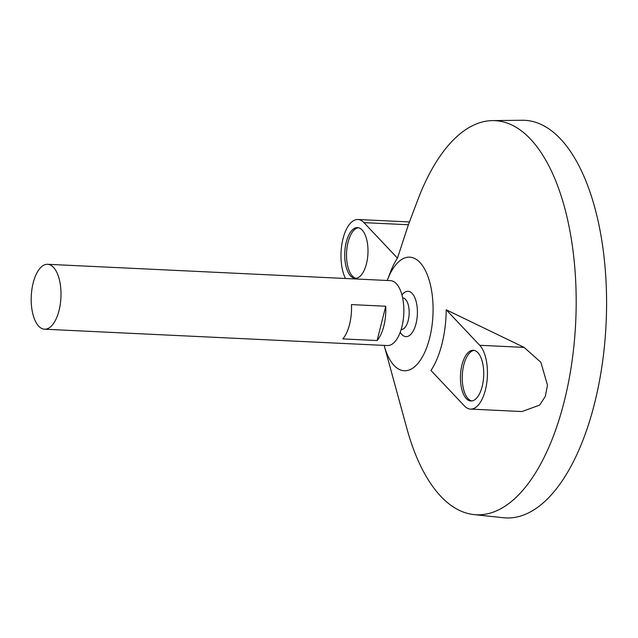 <?xml version="1.0" encoding="UTF-8"?>
<svg xmlns="http://www.w3.org/2000/svg" width="638" height="638" viewBox="0 0 638 638"><rect width="100%" height="100%" fill="white"/><g stroke="black" fill="none" stroke-linecap="round" stroke-linejoin="round"><path stroke-width="0.96" d="M38.703 326.178A32.498 14.849 92.7 0 1 31.9 289.381A32.498 14.849 92.7 0 1 47.643 264.291A32.498 14.849 92.7 0 1 60.921 297.46A32.498 14.849 92.7 0 1 44.548 329.208A32.498 14.849 92.7 0 1 38.703 326.178M47.643 264.291L390.504 280.64A32.498 14.849 92.7 0 1 403.782 313.8A32.498 14.849 92.7 0 1 387.41 345.557L44.548 329.208M377.122 340.54L342.837 338.906A32.498 14.849 -87.3 0 0 351.45 304.597L385.735 306.232A32.498 14.849 92.7 0 1 377.122 340.54L385.735 306.232M402.658 297.898L402.674 297.898A15.83 7.233 92.7 0 1 409.141 314.055A15.83 7.233 92.7 0 1 401.166 329.527L401.15 329.527M401.956 294.939A30.465 30.465 0 0 1 403.2 293.584A22.705 10.375 92.7 0 1 417.388 313.736A22.705 10.375 92.7 0 1 401.836 334.511A22.705 10.375 92.7 0 1 401.294 333.897M387.25 280.481A56.87 25.983 92.7 0 1 387.433 279.994A56.87 25.983 92.7 0 1 422.89 266.206A56.87 25.983 92.7 0 1 428.728 341.418A56.87 25.983 92.7 0 1 394.069 365.446A56.87 25.983 92.7 0 1 384.291 345.9A56.87 25.983 92.7 0 1 384.156 345.397M387.433 279.994L390.217 272.641A69.749 31.868 92.7 0 1 397.458 258.127L408.392 224.751L417.794 199.877A197.286 90.133 92.7 0 1 492.64 120.598A197.286 90.133 92.7 0 1 575.707 321.999A197.286 90.133 92.7 0 1 473.859 514.579A197.286 90.133 92.7 0 1 440.81 496.34A197.286 90.133 92.7 0 1 406.892 428.545L384.291 345.9M446.217 309.789A69.749 31.868 92.7 0 1 430.969 370.479L464.464 405.967A33.511 15.312 -87.3 0 0 470.485 409.102A33.511 15.312 -87.3 0 0 486.722 383.231A33.511 15.312 -87.3 0 0 479.704 345.286L446.217 309.789L524.125 347.399L479.704 345.286M470.485 409.102L521.98 411.55L539.636 405.106L545.299 396.413L547.484 385.192L540.857 362.304L524.125 347.399M492.64 120.598L522.299 120.263A199.032 90.931 92.7 0 1 606.1 323.45A199.032 90.931 92.7 0 1 503.35 517.737L473.859 514.579M362.121 229.983A25.384 11.596 -87.3 0 0 357.559 227.614A25.384 11.596 -87.3 0 0 344.767 252.417A25.384 11.596 -87.3 0 0 355.143 278.327A25.384 11.596 -87.3 0 0 367.44 258.733A25.384 11.596 -87.3 0 0 362.121 229.983M397.458 258.127L363.971 222.63A33.511 15.312 -87.3 0 0 357.942 219.504A33.511 15.312 -87.3 0 0 342.47 241.084A33.511 15.312 -87.3 0 0 345.469 278.487M477.854 352.639A25.384 11.596 -87.3 0 0 473.292 350.27A25.384 11.596 -87.3 0 0 460.5 375.072A25.384 11.596 -87.3 0 0 470.876 400.983A25.384 11.596 -87.3 0 0 483.173 381.388A25.384 11.596 -87.3 0 0 477.854 352.639M474.194 350.39A25.384 11.596 -87.3 0 0 462.303 375.16A25.384 11.596 -87.3 0 0 471.785 400.951M358.46 227.734A25.384 11.596 -87.3 0 0 346.57 252.504A25.384 11.596 -87.3 0 0 356.044 278.296M408.392 224.751L363.971 222.63M400.17 332.406A30.465 30.465 0 0 0 401.286 333.881M409.429 221.952L357.942 219.504"/></g></svg>
